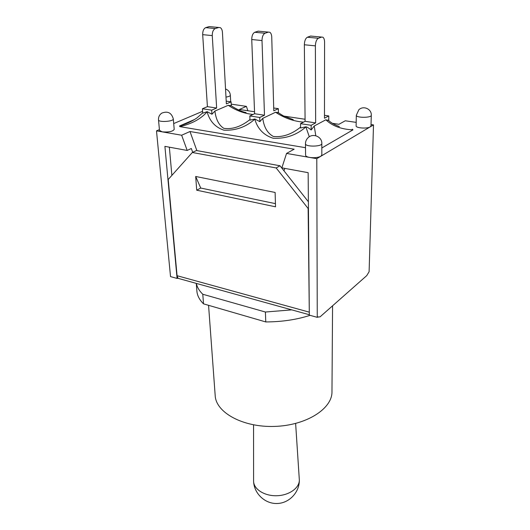 <?xml version="1.0" encoding="UTF-8"?>
<svg xmlns="http://www.w3.org/2000/svg" width="530" height="530" viewBox="0 0 530 530"><rect width="100%" height="100%" fill="white"/><g stroke="black" fill="none" stroke-linecap="round" stroke-linejoin="round"><path stroke-width="0.79" d="M226.204 101.144L231.1 101.853L226.356 103.887L222.441 32.383C222.262 30.038 221.56 28.461 220.334 27.659L218.791 27.48L215.299 28.554C213.265 29.547 212.258 31.899 212.265 35.603L216.644 108.041L207.415 106.656L202.685 34.649C202.659 30.965 203.666 28.633 205.713 27.646L209.231 26.586L210.708 26.725M273.705 107.994L278.329 108.663L273.785 110.816L271.744 37.14C271.632 34.722 271.002 33.099 269.856 32.284L268.399 32.105L265.053 33.244C263.105 34.284 262.085 36.722 262.012 40.552L264.483 115.222L254.619 113.738L251.743 39.525C251.803 35.729 252.817 33.31 254.784 32.27L258.163 31.151L259.561 31.283M216.644 108.041L211.682 110.167L202.414 108.756L207.415 106.656M264.483 115.222L259.726 117.474L249.815 115.971L254.619 113.738M324.473 115.321L328.772 115.938L324.466 118.223L324.579 42.241C324.539 39.743 323.996 38.074 322.949 37.233L321.584 37.067L318.424 38.273C316.569 39.372 315.549 41.903 315.377 45.858L315.648 122.9L305.094 121.317L304.352 44.758C304.505 40.83 305.519 38.326 307.4 37.233L310.6 36.04L311.912 36.166M315.648 122.9L311.136 125.292L300.523 123.682L305.094 121.317M315.794 135.74L314.224 126.007L311.163 130.002C308.685 127.949 306.923 126.895 305.863 126.836L309.301 136.767M314.224 126.007L325.844 119.793C332.31 125.968 341.353 129.327 352.967 129.863L321.829 147.976M305.512 147.691L179.816 126.637C191.82 123.848 200.923 118.905 207.124 111.823C209.668 121.184 215.26 127.299 223.885 130.175C235.618 130.738 245.92 127.074 254.798 119.177C257.62 128.903 263.761 135.263 273.222 138.27C285.71 138.847 296.568 135.09 305.81 126.995M202.414 108.756L202.718 113.175L207.157 111.671L211.94 114.235L214.922 111.048L228.264 105.291C235.79 110.425 244.045 113.486 253.022 114.48M179.816 126.637L179.518 125.988L194.424 119.555M196.882 117.971C191.867 121.403 186.076 124.073 179.518 125.988M249.259 120.124C240.594 126.809 232.107 129.545 223.792 128.326C218.857 125.146 215.902 119.382 214.922 111.048M249.815 115.971L249.994 120.131L254.844 118.998L259.872 121.668L262.781 118.342C263.947 127.207 267.464 133.249 273.334 136.455C282.603 137.442 291.679 134.335 300.57 127.134M231.1 101.853L231.305 105.821L228.264 105.291M352.231 129.181L352.967 129.863M328.772 115.938L328.752 120.535L325.844 119.793M278.329 108.663L278.435 112.744L275.56 112.241C284.246 118.018 293.567 121.31 303.524 122.125M262.781 118.336L275.56 112.241M305.863 126.836L300.576 127.982L300.523 123.682M311.163 130.002L311.136 125.292M211.94 114.235L211.682 110.167M259.872 121.668L259.726 117.474M196.372 283.411C197.094 287.18 199.234 290.798 202.785 294.256L265.404 312.024L291.772 309.865M332.568 305.81L331.972 391.776C332.33 408.716 306.327 425.464 274.666 426.411C243.012 427.564 215.955 412.578 215.193 395.652L208.562 305.32M196.272 283.384L196.895 291.142C197.253 295.568 199.459 299.808 203.52 303.856L265.769 321.935C281.861 321.869 296.628 319.669 310.063 315.337M202.785 294.256L203.52 303.856M265.404 312.024L265.769 321.935M317.609 317.033L320.06 316.854L366.727 275.64L369.105 271.731L373.504 124.901L371.026 124.543M195.683 176.477L275.116 192.456L275.527 206.806L196.716 190.197L195.683 176.477L200.724 188.044L275.434 203.639M309.308 314.018L308.129 208.495L276.176 167.957L279.999 165.771L196.444 150.52L192.33 152.488L168.215 179.484L177.073 275.706L177.967 278.078L177.08 278.422L164.903 146.359L187.189 150.454L181.651 135.23L189.985 131.513L294.15 149.202L286.551 153.428L309.659 157.436C307.049 156.94 305.691 156.198 305.585 155.204L305.472 143.743C305.075 147.029 322.253 146.784 321.829 143.504C322.127 136.793 313.104 132.858 308.235 137.561C306.419 139.238 305.499 141.298 305.472 143.743M279.999 165.771L308.387 201.784M318.126 317.172L317.828 316.841L317.265 317.337L309.315 315.131L308.149 172.674L281.867 167.844L286.551 153.428M196.716 190.197L200.724 188.044M192.33 152.488L276.176 167.957M159.424 129.625L156.496 130.864L170.527 276.6L177.08 278.422M192.701 152.309L191.323 148.499L187.189 150.454M169.348 147.174L171.879 175.384M284.782 168.381L283.981 170.819M321.829 143.504L321.829 154.985L320.796 156.284C317.94 157.649 314.224 158.033 309.659 157.436L316.788 158.669L370.218 126.855C367.191 128.909 355.67 128.094 356.114 125.875L356.326 115.255C355.875 117.965 371.596 117.985 371.292 115.268C371.749 109.001 363.368 105.298 358.85 109.756L356.326 115.255M173.303 118.905L174.204 129.413C172.707 131.533 168.726 132.348 162.253 131.864L159.497 130.413L158.503 119.893C158.377 122.576 173.919 121.536 173.303 118.905C171.541 112.757 167.705 110.83 161.789 113.122C159.437 114.758 158.338 117.011 158.503 119.893M371.292 115.268L370.987 125.908L370.218 126.855L373.504 124.901M156.496 130.864L181.651 135.23M356.18 122.377L345.262 120.78L338.942 124.298L332.449 123.331M305.075 119.257L283.822 116.097M254.546 111.744L239.381 109.491L246.397 106.364L231.219 104.152M202.593 111.313L173.701 123.57M246.397 106.364L247.874 110.75M189.985 131.513L196.862 150.593M316.788 158.669L317.265 317.337M253.559 424.861L253.598 481.425C253.863 489.382 264.682 496.193 276.965 495.729C289.254 495.371 299.596 487.865 299.331 479.908L295.627 423.47M218.791 27.48L209.231 26.586M215.299 28.554L205.713 27.646M212.265 35.603L202.685 34.649M268.399 32.105L258.163 31.151M265.053 33.244L254.784 32.27M262.012 40.552L251.743 39.525M321.584 37.067L310.6 36.04M318.424 38.273L307.4 37.233M315.377 45.858L304.352 44.758M308.997 312.071L177.073 275.706M225.979 97.089C228.781 96.652 230.232 96.029 230.345 95.234C230.027 92.154 228.423 90.073 225.535 88.987M196.968 117.912L202.698 112.897M249.312 120.078L249.968 119.522M246.066 112.585C242.018 111.817 236.897 109.452 230.702 105.49M327.977 120.025C330.263 122.006 332.794 124.06 339.346 126.597M277.707 112.334L283.133 115.745L293.236 119.654M177.47 278.171L309.315 314.734M230.689 101.793L230.345 95.234M253.598 481.425C254.102 493.635 265.073 503.99 277.223 503.5C289.373 503.182 299.635 492.125 299.331 479.908"/></g></svg>
